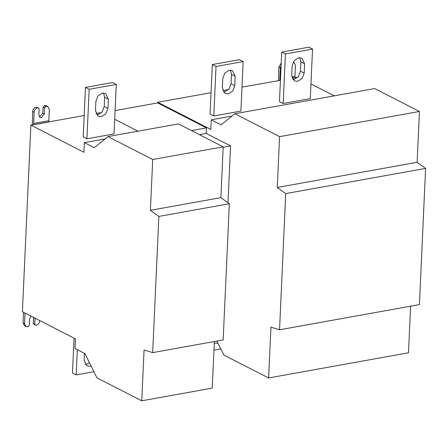 <?xml version="1.0" encoding="UTF-8"?>
<svg xmlns="http://www.w3.org/2000/svg" width="448" height="448" viewBox="0 0 448 448"><rect width="100%" height="100%" fill="white"/><g stroke="black" fill="none" stroke-linecap="round" stroke-linejoin="round"><path stroke-width="0.67" d="M299.74 57.663L300.899 61.88L300.474 71.21L298.418 76.597L293.916 79.481L292.874 79.57M304.606 63.778L301.818 58.167L298.698 57.747L294.196 60.637L292.141 66.024L291.715 75.354L294.504 80.959L297.623 81.385L302.131 78.495L304.186 73.108L304.606 63.778L300.899 61.88M312.536 49.09L308.823 47.191L281.719 52.069L279.468 101.578L283.181 103.477L285.426 53.967L312.536 49.09L310.285 98.594L283.181 103.477M281.719 52.069L285.426 53.967M230.345 70.157L231.504 74.374L231.078 83.703L229.023 89.09L224.521 91.98L223.479 92.064M235.211 76.272L232.422 70.666L229.303 70.241L224.801 73.13L222.746 78.518L222.32 87.847L225.109 93.458L228.228 93.878L232.736 90.989L234.791 85.602L235.211 76.272L231.504 74.374M243.141 61.583L239.428 59.685L212.318 64.562L210.073 114.072L213.786 115.97L216.031 66.466L243.141 61.583L240.89 111.093L213.786 115.97M212.318 64.562L216.031 66.466M214.273 343.196L217.924 343.118M220.786 348.869L213.959 350.095M115.086 110.583L157.707 102.906L157.735 102.284L210.801 129.45L211.238 119.812L231.946 116.082M211.238 119.812L221.105 124.863L234.825 113.747L279.574 136.657L419.451 111.474L374.702 88.564L234.825 113.747M279.574 136.657L277.267 187.471L417.144 162.282L419.451 111.474M277.267 187.471L285.723 193.581L425.6 168.392L417.144 162.282M285.723 193.581L279.541 329.784L419.418 304.601L425.6 168.392M279.541 329.784L270.928 327.158L268.621 377.966L408.492 352.783L410.609 306.186M291.805 76.95L294.958 76.384L295.467 65.15L294.011 62.222L293.356 61.886M280.431 80.321L279.905 80.416L279.776 79.117L280.286 67.883L278.802 67.122L281.215 63.168M294.958 76.384L295.086 77.683L292.141 78.215M281.109 65.414L280.286 67.883M278.802 67.122L278.499 80.724M279.905 80.416L241.982 87.119M89.494 362.813L86.324 364.342L85.282 364.426M84.437 353.332L84.123 360.209L86.912 365.82L90.037 366.24L91.062 365.96M74.071 338.162L72.486 372.999L76.199 374.898L77.342 349.698M93.923 371.711L76.199 374.898M39.743 320.589L39.726 320.925C39.418 323.215 38.276 324.654 36.305 325.242L34.278 324.582L33.247 323.534L33.533 317.313M26.001 326.586L24.517 325.825L23.061 322.902L24.545 323.658L26.001 326.586L28.174 326.71L29.31 325.27L29.596 319.049L31.046 316.137M23.542 312.295L23.061 322.902M35.017 318.074L34.731 324.29L33.247 323.534M34.731 324.29L35.762 325.343M24.545 323.658L25.026 313.051M75.023 348.51L75.46 338.873L22.4 311.707L30.873 125.126L83.933 152.292L84.375 142.649L94.242 147.706L107.962 136.59L152.712 159.499L150.405 210.314L158.861 216.423L152.673 352.626L144.06 350L141.753 400.809L97.003 377.899L84.896 353.567L75.023 348.51M214.351 341.522L212.234 388.119L141.753 400.809M158.861 216.423L229.342 203.734L223.154 339.937L152.673 352.626M229.342 203.734L220.886 197.618L150.405 210.314M220.886 197.618L223.194 146.81L152.712 159.499M103.477 92.999L104.636 97.216L104.216 106.546L102.161 111.933L97.653 114.822L96.617 114.906M108.349 99.114L105.56 93.509L102.441 93.083L97.933 95.973L95.878 101.36L95.458 110.69L98.246 116.301L101.366 116.721L105.868 113.831L107.923 108.444L108.349 99.114L104.636 97.216M116.273 84.426L112.566 82.527L85.456 87.405L83.21 136.914L86.918 138.813L89.169 89.309L116.273 84.426L114.027 133.93L86.918 138.813M85.456 87.405L89.169 89.309M38.114 107.783L36.086 107.122L38.114 107.783L39.138 108.836L38.858 115.052L40.068 117.494L41.429 117.673L44.279 114.078L42.795 113.316L43.075 107.1L44.218 105.661L45.702 106.417L46.245 106.322L44.761 105.56L46.39 105.778L47.874 106.54L46.245 106.322M37.57 107.884C35.599 108.472 34.457 109.911 34.149 112.202L32.665 111.44C32.973 109.155 34.115 107.716 36.086 107.122M32.665 111.44L32.362 125.042M48.821 120.702L48.95 122.002L33.768 124.734L33.639 123.435L48.821 120.702L49.33 109.469L47.874 106.54M44.218 105.661L44.761 105.56M43.075 107.1L44.565 107.856L44.279 114.078M45.702 106.417L44.565 107.856M39.413 116.95L42.795 113.316M33.639 123.435L34.149 112.202M33.768 124.734L30.873 125.126M137.978 131.186L114.694 119.269M101.606 112.566L95.838 113.428M33.74 124.617L84.179 115.528M105.084 138.925L84.375 142.649M223.194 146.81L178.444 123.9L107.962 136.59M157.735 102.284L211.042 92.686M222.701 90.586L228.665 89.516M294.902 77.588L297.864 77.23M191.47 130.57L206.466 127.87L157.707 102.906M199.489 134.674L206.214 133.465L206.466 127.87M223.171 147.258L230.552 145.925L206.214 133.465M227.976 202.742L230.552 145.925M268.621 377.966L223.866 355.057L216.905 341.062M334.236 95.85L310.951 83.927M304.186 73.108L300.474 71.21M234.791 85.602L231.078 83.703M295.058 77.566L292.102 78.103M280.437 80.203L279.882 80.304M279.776 79.117L280.493 78.988M107.923 108.444L104.216 106.546"/></g></svg>
